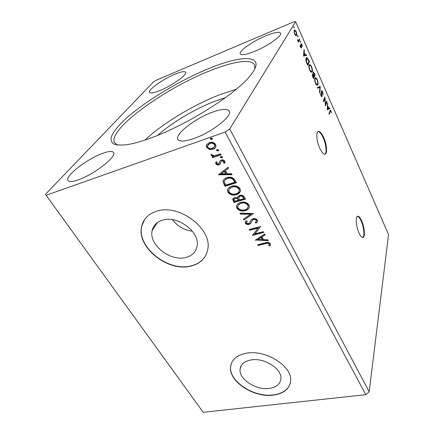 <?xml version="1.0" encoding="UTF-8"?>
<svg xmlns="http://www.w3.org/2000/svg" width="434" height="434" viewBox="0 0 434 434"><rect width="100%" height="100%" fill="white"/><g stroke="black" fill="none" stroke-linecap="round" stroke-linejoin="round"><path stroke-width="0.65" d="M361.533 220.613C360.366 218.096 359.254 216.653 358.186 216.284C355.202 214.993 355.782 226.358 359.146 233.297C360.307 235.743 361.403 237.143 362.428 237.496C365.45 238.684 364.799 227.443 361.533 220.613M362.71 237.539C364.891 236.617 363.866 226.732 361.023 220.738C359.857 218.226 358.739 216.783 357.676 216.414L357.383 216.365M323.601 137.323C322.023 133.943 320.498 131.996 319.028 131.475C315.74 130.178 316.196 140.828 319.853 148.412C321.426 151.716 322.923 153.609 324.344 154.092C327.67 155.301 327.138 144.788 323.601 137.323M324.827 154.146C327.084 153.056 326.086 143.914 323.07 137.491C321.491 134.117 319.966 132.169 318.491 131.654L317.992 131.6M251.134 359.916C244.445 361.137 240.762 364.229 240.078 369.198C238.667 379.132 256.006 390.459 269.248 388.435C276.382 387.356 280.266 384.106 280.906 378.698C282.073 368.862 264.203 357.491 251.134 359.916M162.408 220.206C156.755 222.007 153.338 225.468 152.155 230.59C148.509 244.809 170.589 262 186.029 257.4C192.289 255.68 195.978 251.921 197.101 246.111C200.237 232.136 177.56 214.96 162.408 220.206M172.444 219.685C177.522 226.26 184.168 230.118 192.387 231.246M156.473 211.282C148.374 213.951 143.442 218.937 141.685 226.25C136.135 247.282 168.446 272.557 191.242 266.009C200.671 263.519 206.193 257.872 207.815 249.078C212.253 228.577 178.645 203.334 156.473 211.282M144.598 219.539L141.82 226.043C136.271 247.076 168.571 272.346 191.356 265.792C198.181 264.073 203.063 260.471 206.009 254.98M246.631 353.184C236.942 355.023 231.593 359.526 230.573 366.692C228.414 381.345 253.754 397.983 273.29 395.141C283.939 393.605 289.728 388.783 290.644 380.667C292.272 366.215 265.787 349.484 246.631 353.184M231.317 363.497L230.655 366.459C228.496 381.112 253.83 397.745 273.355 394.902C282.523 393.66 288.165 389.77 290.286 383.227M193.873 138.549C184.96 141.582 179.643 141.88 177.918 139.45C174.425 134.431 194.942 118.493 212.193 112.281C221.579 108.874 227.27 108.473 229.25 111.077C232.949 115.688 211.743 132.462 193.873 138.549M102.446 153.424C87.093 158.866 64.411 176.421 68.013 180.566C69.185 182.052 72.614 181.808 78.299 179.844C94.216 174.473 117.44 156.115 113.529 152.47C112.227 150.869 108.533 151.184 102.446 153.424M159.951 90.5C153.962 92.909 150.506 93.527 149.594 92.366C147.701 89.963 162.853 79.2 174.75 74.306C180.973 71.735 184.596 71.046 185.627 72.25C187.683 74.458 172.152 85.606 159.951 90.5M265.424 35.973C252.55 41.301 238.526 51.185 240.268 53.887C241.505 55.509 246.322 54.651 254.72 51.31C267.919 45.988 282.404 35.702 280.538 33.152C279.095 31.487 274.055 32.425 265.424 35.973M151.282 137.838C141.766 141.359 133.748 143.627 127.227 144.647C121.157 145.363 116.589 145.124 113.524 143.936C111.343 142.254 110.627 139.829 111.375 136.667C113.594 131.388 118.786 125.057 126.945 117.685C146.459 100.504 179.09 80.946 207.468 69.115C242.872 53.995 268.765 54.163 249.479 76.601C234.87 94.628 186.446 125.155 151.282 137.838M254.872 68.784L254.584 64.948C251.324 58.189 231.398 61.823 207.788 71.632C163.027 89.578 106.938 130.303 114.636 142.846L117.744 145.108M225.582 97.547L215.335 101.046C195.235 108.722 171.962 122.518 157.623 135.37M236.351 89.182L219.864 94.683C193.342 104.93 162.902 123.251 144.837 140.117M45.451 194.291L153.37 82.021L156.305 80.192L293.612 21.89L295.614 21.7L229.732 128.974L225.089 132.077L46.123 195.284L45.451 194.291M327.312 109.91L327.54 103.075L327.757 105.912L328.782 108.24L329.612 107.789L329.916 108.478L327.312 109.91M322.646 91.753L323.151 94.509L322.511 92.203L321.979 91.509L321.735 91.677L322.131 95.507L321.681 96.711L321.008 95.854L320.547 93.532L321.176 95.453L321.751 95.805L321.448 91.021L321.838 90.744L322.646 91.753L322.337 91.867M317.867 84.749L317.021 85.33L315.551 83.512C314.639 80.968 314.428 79.167 314.921 78.109L315.719 77.561L317.238 79.438C318.122 81.912 318.328 83.686 317.867 84.749L317.102 85.346M312.16 71.805L311.324 72.337L309.767 70.427C308.834 67.845 308.628 66.039 309.149 65.019L309.947 64.52L311.547 66.483C312.442 69.001 312.648 70.775 312.16 71.805L311.417 72.353M303.523 56.116L304.017 49.552L304.348 50.306L304.18 52.362L305.297 54.896L306.274 54.684L306.605 55.433L303.523 56.116M300.556 42.212L300.138 41.908L300.154 40.975L300.415 42.266M298.169 36.792L297.751 36.478L297.767 35.545L298.033 36.847M294.241 27.852L293.813 27.521L293.829 26.593L294.111 27.906M295.614 21.7L388.549 234.593L369.182 391.788L229.732 128.974M295.804 35.697L294.708 34.161L294.089 31.818L294.295 30.255L294.849 29.984L296.189 31.644C296.878 33.548 297.024 34.839 296.617 35.517L295.804 35.697M299.704 39.738L298.315 42.234L298.212 41.154L297.241 39.7L298.12 40.655L299.395 39.033L299.704 39.738L299.189 39.95L298.142 41.832M300.464 47.192L300.057 45.467L301.098 47.17L300.773 44.561L301.185 43.769L301.928 44.697L302.379 46.476L301.364 44.545L301.413 47.865L301.125 48.028L300.464 47.192M308.509 59.767L309.415 61.834L307.668 65.485L306.187 61.856C305.748 59.984 305.731 58.731 306.144 58.096L306.936 57.592L308.509 59.767L308.205 59.887M315.149 74.887L313.494 78.668L312.947 77.426C312.371 76.058 312.209 75.071 312.469 74.458L313.191 74.48L313.012 72.142L313.419 71.87L315.149 74.887L314.645 75.077L313.283 78.18M320.243 86.469L319.885 93.115L319.565 92.399L319.842 87.348L317.715 88.21L317.395 87.489L320.194 86.361L319.739 86.654L319.695 87.397M326.699 101.16L326.981 101.8L325.511 105.836L324.768 98.632L323.645 101.627L323.357 100.976L324.865 96.983L325.603 104.149L326.699 101.16M330.187 111.533L329.243 114.278L328.961 113.637L330.453 110.1L331.592 112.948L330.583 110.914L329.683 111.701L328.988 113.708M218.058 150.989L216.658 150.565L216.571 150.159L217.222 149.475L218.627 149.898L218.058 150.989L218.291 150.603L216.892 150.18L216.658 150.565M221.861 157.895L220.467 157.477L220.385 157.081L221.036 156.403L222.43 156.82L221.861 157.895L222.089 157.504L220.7 157.086L220.467 157.477M218.448 174.756L227.986 167.253L228.512 168.213L225.403 170.589L227.166 173.774L231.555 173.752L232.082 174.701L218.448 174.756L218.66 174.387M236.378 194.676C233.139 195.696 230.34 194.92 227.986 192.343L227.508 190.206C228.007 188.193 229.385 186.875 231.637 186.251C234.919 185.199 237.74 185.996 240.089 188.644L240.539 190.662C240.035 192.718 238.651 194.058 236.378 194.676L236.59 194.258C233.351 195.284 230.552 194.508 228.203 191.931L227.986 192.343M255.219 240.246L264.68 234.018L265.147 234.87L262.071 236.839L263.633 239.671L267.854 239.796L268.315 240.637L255.317 240.013M257.384 220.125L257.606 221.107L256.158 223.13L255.219 222.637L256.358 221.069L256.234 220.499C255.517 219.593 254.601 219.284 253.483 219.561L252.501 220.125L250.532 223.548L249.035 224.416C247.575 224.817 246.349 224.438 245.362 223.282L245.167 222.392L246.159 220.77L247.201 221.204L246.403 222.441L246.528 222.978L248.541 223.64L249.74 222.767L250.326 221.481C250.733 220.179 251.644 219.273 253.055 218.752C254.785 218.307 256.228 218.763 257.384 220.125M245.248 210.642C242.031 211.602 239.264 210.832 236.959 208.32L236.497 206.324C236.986 204.338 238.364 203.052 240.637 202.456C243.903 201.468 246.686 202.26 248.986 204.843L249.414 206.725C248.926 208.749 247.537 210.056 245.248 210.642L245.449 210.219C242.226 211.179 239.465 210.409 237.165 207.897L236.959 208.32M211.759 139.547L210.349 139.13L210.913 138.007L212.329 138.43L212.41 138.869L211.759 139.547L212.004 139.173L210.593 138.75L210.349 139.13M369.182 391.788L365.802 394.68L203.21 412.3L46.123 195.284M365.802 394.68L225.089 132.077M245.503 199.13L234.002 202.45L232.689 199.39L234.593 197.627L237.599 197.931L237.604 197.334L239.601 195.349C241.521 194.806 243.089 195.338 244.309 196.96L245.503 199.13M253.423 213.539L243.859 220.011L243.371 219.143L250.608 214.233L240.523 214.071L240.029 213.192L253.423 213.539M265.646 243.631L258.159 245.476L257.731 244.716L265.331 242.839C267.225 242.026 268.89 242.308 270.328 243.686L270.534 244.613L270.051 245.894L268.961 245.715L269.161 243.984C268.076 243.176 266.905 243.062 265.646 243.631L265.814 243.192L258.333 245.031L258.159 245.476M263.384 231.664L263.818 232.45L252.474 235.358L258.089 228.083L249.631 230.291L249.192 229.505L260.563 226.526L254.921 233.839L263.384 231.664M235.087 180.17L236.514 182.768L224.937 186.305L222.951 181.293C223.51 179.416 224.872 178.2 227.031 177.636C230.318 176.47 233.004 177.316 235.087 180.17M215.839 163.84L215.671 162.842L216.094 161.736L217.114 162.012L216.848 163.439L218.47 163.922L219.127 163.455L220.092 160.759L221.259 160.032C222.637 159.571 223.808 159.924 224.779 161.095L225.024 162.338L224.622 163.309L223.543 163.059L223.776 161.54L221.796 160.911L221.09 161.388L220.163 164.079L219.002 164.79C217.77 165.213 216.712 164.893 215.839 163.84L216.121 161.741M221.128 154.775L212.557 157.64L212.058 156.75L213.311 156.327L211.038 155.242L210.94 154.515L212.096 154.585L212.166 155.036L214.716 155.692L220.629 153.875L221.128 154.775M209.486 149.453L206.709 147.495L206.34 145.65L206.752 144.555L209.313 142.602C211.749 141.734 213.848 142.336 215.617 144.419L215.996 146.253C215.584 147.766 214.597 148.781 213.018 149.291L209.486 149.453L209.731 149.068L206.958 147.11L206.709 147.495M210.593 138.75L210.533 138.218M212.389 138.951L212.004 139.173M245.335 198.815L234.208 202.032L234.002 202.45M234.208 202.032L232.96 198.685M237.604 197.334L237.599 197.931M237.81 196.917L237.903 196.493M240.268 195.772L238.7 197.589L239.557 199.884L243.854 198.642L244.054 198.219L243.528 197.269C242.818 195.935 241.733 195.436 240.268 195.772L238.955 196.922M235.288 198.04L233.959 199.445L234.707 201.289L238.38 200.226L238.347 199.385C237.664 198.143 236.644 197.692 235.288 198.04L234.176 198.973M238.347 199.385L238.141 199.803C237.458 198.56 236.438 198.11 235.076 198.452M238.38 200.226L238.141 199.803M243.528 197.269L243.328 197.687C242.617 196.352 241.526 195.853 240.062 196.19M243.854 198.642L243.328 197.687M237.165 207.897L236.704 205.9L236.921 205.06M249.224 207.512C248.427 208.868 247.168 209.768 245.449 210.219M248.004 207.289L248.34 206.258L248.009 204.783C246.159 202.694 243.924 202.054 241.299 202.862L238.163 205.277M241.098 203.28C239.248 203.763 238.147 204.81 237.783 206.427L238.103 207.957C239.969 209.98 242.199 210.609 244.792 209.828C246.637 209.362 247.754 208.309 248.145 206.687L247.814 205.206C245.964 203.117 243.724 202.477 241.098 203.28L241.299 202.862M248.009 204.783L247.814 205.206M253.185 213.403L243.859 220.011M244.054 219.582L243.691 218.931M240.523 214.071L240.724 213.642L250.798 213.81L250.608 214.233M240.724 213.642L240.474 213.197M257.552 221.427L256.158 223.13M256.342 222.696L255.599 222.311M256.331 221.221L256.543 220.64L256.418 220.065L256.234 220.499M256.418 220.065C255.702 219.165 254.785 218.85 253.668 219.132L253.483 219.561M253.668 219.132L252.501 220.125M252.691 219.696L251.552 221.628M251.454 221.855L250.532 223.548M250.722 223.119L249.035 224.416M249.224 223.987C247.765 224.389 246.545 224.009 245.557 222.848L245.362 223.282M245.557 222.848L245.411 221.693M247.06 221.145L246.61 221.915M250.13 221.931L250.44 221.221M258.333 245.031L258.105 244.624M270.474 244.966L270.051 245.894M270.214 245.449L269.129 245.27L268.961 245.715M269.129 245.27L269.275 244.526M269.443 244.082L269.33 243.534L269.161 243.984M269.33 243.534C268.245 242.731 267.078 242.617 265.814 243.192M265.017 234.626L262.071 236.839M268.066 240.181L255.626 239.812M262.288 239.633L262.462 239.188L261.263 237.024L257.899 239.503L262.288 239.633L261.089 237.463L257.899 239.503M261.263 237.024L261.089 237.463M263.628 232.103L252.659 234.919L252.474 235.358M249.631 230.291L249.816 229.852L258.268 227.644L258.089 228.083M249.816 229.852L249.566 229.407M260.59 226.581L254.921 233.839M228.203 191.931L227.725 189.794L228.013 188.795M240.284 191.6L236.59 194.258M239.063 191.345L239.459 190.206L239.118 188.616C237.23 186.479 234.962 185.833 232.32 186.691L229.244 189.061M232.109 187.103C230.28 187.607 229.179 188.676 228.805 190.309L229.136 191.958C231.045 194.036 233.302 194.665 235.912 193.835C237.734 193.342 238.852 192.273 239.253 190.624L238.912 189.034C237.018 186.886 234.751 186.246 232.109 187.103L232.32 186.691M239.118 188.616L238.912 189.034M236.351 182.475L225.154 185.898L224.937 186.305M225.154 185.898L223.157 181.466L222.935 181.873M223.157 181.466L223.434 180.018M227.725 178.097L227.508 178.504C225.794 178.938 224.72 179.904 224.275 181.385L225.637 185.096L234.843 182.28L235.054 181.868L232.982 178.737C231.235 177.642 229.483 177.425 227.725 178.097L224.676 180.343M232.982 178.737L232.765 179.139C231.018 178.043 229.266 177.832 227.508 178.504M234.843 182.28L232.765 179.139M228.425 168.05L225.403 170.589M231.859 174.3L218.703 174.354M225.767 173.779L225.989 173.378L224.638 170.942L221.194 173.801L225.767 173.779L224.411 171.343L221.194 173.801M224.638 170.942L224.411 171.343M219.36 163.059L220.027 160.851M224.872 162.875L224.622 163.309M224.845 162.913L223.77 162.663L224.128 161.828L224.004 161.15L223.776 161.54M224.004 161.15L222.024 160.515L221.796 160.911M222.024 160.515L221.09 161.388M220.472 163.58L220.163 164.079M220.391 163.683L219.002 164.79M219.235 164.394C217.998 164.817 216.946 164.502 216.072 163.444M220.7 157.086L220.629 156.636M222.501 157.271L222.089 157.504M220.982 154.509L212.796 157.249L212.557 157.64M212.796 157.249L212.443 156.62M211.038 155.242L211.277 154.857L213.55 155.936L213.311 156.327M211.277 154.857L211.168 154.488M216.892 150.18L216.826 149.703M218.698 150.37L218.291 150.603M206.958 147.11L206.589 145.271L206.975 144.224M215.676 147.186L213.018 149.291M213.257 148.905L209.731 149.068M214.608 146.735L215.047 145.721L214.797 144.408C213.447 142.889 211.873 142.466 210.072 143.139L208.032 144.734M209.828 143.518L207.517 145.873L207.761 147.131C209.134 148.623 210.723 149.041 212.524 148.385L214.808 146.106L214.553 144.788C213.208 143.269 211.629 142.846 209.828 143.518L210.072 143.139M214.797 144.408L214.553 144.788M293.699 27.168L294.144 26.979M294.849 29.984L294.333 30.201L295.049 30.754M296.308 34.78L296.096 35.729L296.617 35.517M294.643 30.933L294.073 31.232M295.321 35.235L295.744 35.073M294.615 30.971C294.295 31.46 294.388 32.42 294.887 33.863L295.858 35.024L296.303 34.801C296.612 34.313 296.52 33.358 296.015 31.942L295.06 30.76L294.095 31.188M297.632 36.098L298.071 35.919M299.053 39.64L299.189 39.95M300.019 41.518L300.453 41.344M300.833 44.056L301.25 44.572M301.652 44.805L301.928 44.697M301.223 44.599L300.789 44.751M300.789 44.794L301.201 44.631M300.843 45.158L301.142 45.038M301.055 46.161L301.332 46.047M300.995 47.252L301.521 47.246M301.006 47.452L300.952 47.935M301.06 48.006L301.413 47.865M303.941 50.469L304.348 50.306M303.767 52.525L304.18 52.362M303.746 52.753L303.903 53.105M304.76 55.053L305.297 54.896M304.782 55.096L306.274 54.684M305.758 54.885L306.057 55.557M303.941 55.194L304.977 54.966L304.125 53.019L303.941 55.194L304.977 54.966M303.713 53.181L304.125 53.019M308.802 61.802L309.415 61.834M308.905 62.029L307.467 65.029M306.35 57.776L307.191 58.433M306.578 58.568L305.867 59.138M307.543 64.416L308.937 61.52L307.06 58.378L306.447 58.785L306.518 61.878L307.543 64.416L307.245 64.536M306.225 61.991L306.518 61.878M305.932 58.986L306.447 58.785M309.355 64.699L310.277 65.36M311.249 66.597L311.547 66.483M311.867 71.105L311.645 71.995M309.583 65.485L308.91 65.968M310.473 71.664L311.856 71.127C312.252 70.313 312.095 68.897 311.379 66.885L310.104 65.29L309.453 65.702C309.041 66.516 309.203 67.954 309.93 70.015L311.194 71.561L310.679 71.756M308.937 65.897L309.453 65.702M309.637 70.124L309.93 70.015M312.464 74.474L313.191 74.48M313.022 72.109L313.522 72.646M314.08 73.259L314.39 73.145M312.914 74.583L313.06 76.899L313.37 77.599L313.907 76.384L313.039 74.957M313.348 72.738L312.892 72.874M312.822 75.039L312.35 75.191M312.773 77.008L313.06 76.899M313.071 77.713L313.37 77.599M312.355 75.288L312.773 75.131M313.928 75.657L314.075 75.993L314.688 74.599L313.57 72.657L313.473 74.54L313.928 75.657L313.63 75.766M313.782 76.107L314.075 75.993M312.963 74.735L313.473 74.54M312.898 72.972L313.305 72.814M315.144 77.74L316.033 78.397M316.939 79.547L317.238 79.438M317.552 84.136L317.357 84.939M315.366 78.511L314.704 78.961L315.214 78.776C314.824 79.617 314.992 81.055 315.708 83.084L316.901 84.554L317.574 84.093C317.948 83.247 317.786 81.831 317.08 79.845L315.865 78.326L315.214 78.776M316.202 84.657L316.901 84.554L316.391 84.744M315.415 83.192L315.708 83.084M317.71 88.189L319.842 87.348M321.789 91.574L321.344 91.704M321.344 91.818L321.735 91.677M321.377 92.382L321.675 92.274M321.795 95.621L322.131 95.507M321.632 95.952L321.534 96.625L322.044 96.446M320.569 93.907L320.867 93.804M320.889 95.556L321.176 95.453M321.464 90.983L321.925 91.498M326.433 101.876L326.981 101.8M326.476 101.974L325.381 104.979M323.406 101.084L324.263 98.811L324.768 98.632M324.491 97.975L324.561 98.708M325.31 104.252L325.603 104.149M327.507 103.889L327.849 103.769M327.42 106.032L327.757 105.912M328.495 108.343L328.782 108.24M329.151 108.044L329.417 108.652L329.916 108.478M329.417 108.652L327.274 109.829M327.73 106.601L327.637 108.869L328.516 108.386L327.73 106.601L327.393 106.721M327.296 108.983L327.637 108.869M330.117 110.366L330.491 110.92M330.751 111.039L331.071 110.93M330.442 110.963L329.683 111.701M233.362 200.519L233.15 200.937M224.221 184.228L223.998 184.634M234.544 180.945L234.333 181.352M219.745 161.887L219.517 162.278M307.05 64.08L307.348 63.966M321.637 94.08L321.909 93.983M357.676 216.414L358.186 216.284M318.491 131.654L319.028 131.475M241.44 365.271L240.078 369.198M157.271 222.696L152.155 230.59M153.099 229.136L152.741 228.582M210.262 138.701L210.512 138.321M232.689 199.39L232.901 198.973M236.497 206.324L236.704 205.9M248.145 206.687L248.34 206.258M256.358 221.069L256.543 220.64M245.167 222.392L245.362 221.958M227.508 190.206L227.725 189.794M239.253 190.624L239.459 190.206M222.951 181.293L223.174 180.891M215.671 162.842L215.91 162.452M223.901 162.224L224.128 161.828M220.385 157.081L220.618 156.69M216.571 150.159L216.81 149.773M206.34 145.65L206.589 145.271M214.808 146.106L215.047 145.721M295.858 35.024L295.337 35.241M298.12 40.655L297.724 40.818M300.952 47.246L300.561 47.404M306.936 57.592L306.426 57.793M309.947 64.52L309.437 64.715M312.843 74.214L312.545 74.328M313.419 71.87L313.093 71.995M315.719 77.561L315.209 77.751M321.561 95.952L321.133 96.104M321.838 90.744L321.534 90.852"/></g></svg>
